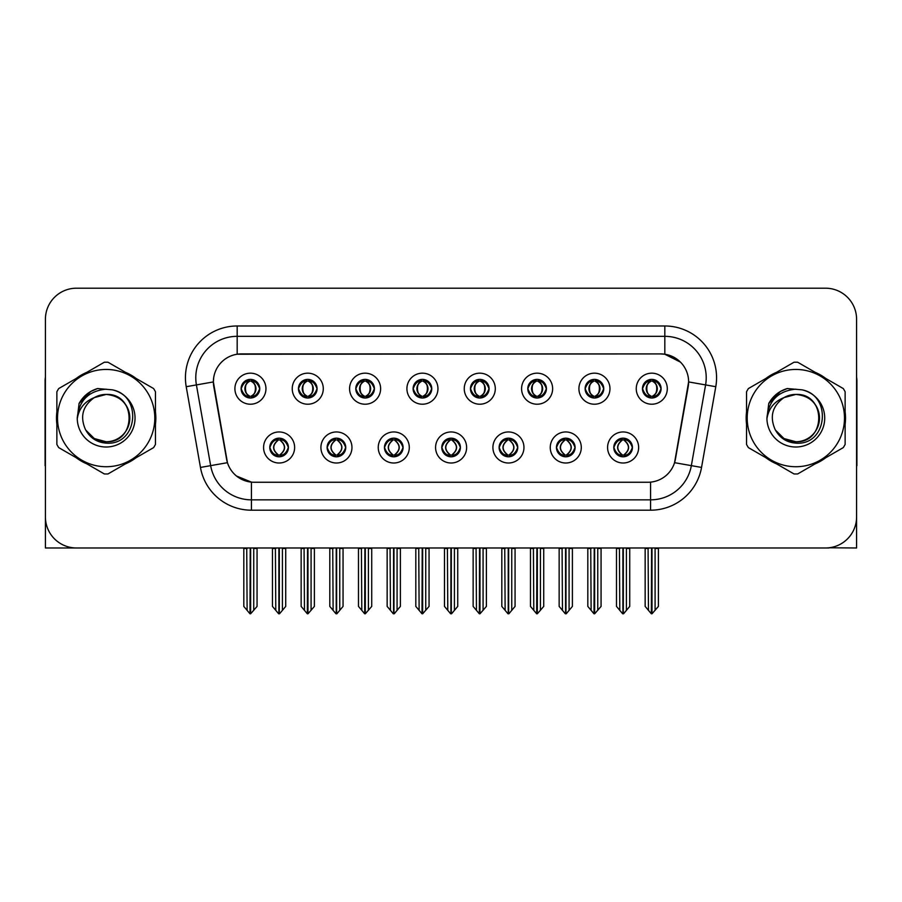 <?xml version="1.0" encoding="UTF-8"?>
<svg xmlns="http://www.w3.org/2000/svg" width="902" height="902" viewBox="0 0 902 902"><rect width="100%" height="100%" fill="white"/><g stroke="black" fill="none" stroke-linecap="round" stroke-linejoin="round"><path stroke-width="1.35" d="M241.116 388.694A9.313 9.313 0 0 0 250.429 398.007A9.313 9.313 0 0 0 259.742 388.694A9.313 9.313 0 0 0 250.429 379.381A9.313 9.313 0 0 0 241.116 388.694L241.206 388.694C243.134 393.903 245.547 396.406 248.456 396.215L247.825 397.635M234.903 388.694A15.526 15.526 0 0 0 250.429 404.22A15.526 15.526 0 0 0 265.955 388.694A15.526 15.526 0 0 0 250.429 373.169A15.526 15.526 0 0 0 234.903 388.694M384.455 447.482A9.313 9.313 0 0 0 393.768 456.795A9.313 9.313 0 0 0 403.081 447.482A9.313 9.313 0 0 0 393.768 438.169A9.313 9.313 0 0 0 384.455 447.482L384.545 447.482C386.304 452.5 388.728 455.003 391.795 455.003L392.9 455.003C386.744 449.985 386.744 444.968 392.9 439.95L391.795 439.95C388.785 439.894 386.36 442.397 384.545 447.482M378.242 447.482A15.526 15.526 0 0 0 393.768 463.008A15.526 15.526 0 0 0 409.294 447.482A15.526 15.526 0 0 0 393.768 431.957A15.526 15.526 0 0 0 378.242 447.482M327.122 447.482A9.313 9.313 0 0 0 336.435 456.795A9.313 9.313 0 0 0 345.748 447.482A9.313 9.313 0 0 0 336.435 438.169A9.313 9.313 0 0 0 327.122 447.482L327.2 447.482C328.971 452.5 331.395 455.003 334.462 455.003L335.567 455.003C329.41 449.985 329.41 444.968 335.567 439.95L334.462 439.95C331.44 439.894 329.027 442.397 327.2 447.482M320.909 447.482A15.526 15.526 0 0 0 336.435 463.008A15.526 15.526 0 0 0 351.96 447.482A15.526 15.526 0 0 0 336.435 431.957A15.526 15.526 0 0 0 320.909 447.482M556.455 447.482A9.313 9.313 0 0 0 565.779 456.795A9.313 9.313 0 0 0 575.093 447.482A9.313 9.313 0 0 0 565.779 438.169A9.313 9.313 0 0 0 556.455 447.482L556.545 447.482C558.315 452.5 560.728 455.003 563.806 455.003L564.911 455.003C558.744 449.985 558.744 444.968 564.911 439.95L563.806 439.95C560.785 439.894 558.361 442.397 556.545 447.482M550.254 447.482A15.526 15.526 0 0 0 565.779 463.008A15.526 15.526 0 0 0 581.294 447.482A15.526 15.526 0 0 0 565.779 431.957A15.526 15.526 0 0 0 550.254 447.482M470.461 388.694A9.313 9.313 0 0 0 479.774 398.007A9.313 9.313 0 0 0 489.087 388.694A9.313 9.313 0 0 0 479.774 379.381A9.313 9.313 0 0 0 470.461 388.694L470.54 388.694C472.468 393.903 474.892 396.406 477.801 396.215L477.169 397.635M464.248 388.694A15.526 15.526 0 0 0 479.774 404.22A15.526 15.526 0 0 0 495.299 388.694A15.526 15.526 0 0 0 479.774 373.169A15.526 15.526 0 0 0 464.248 388.694M585.127 388.694A9.313 9.313 0 0 0 594.441 398.007A9.313 9.313 0 0 0 603.754 388.694A9.313 9.313 0 0 0 594.441 379.381A9.313 9.313 0 0 0 585.127 388.694L585.218 388.694C587.146 393.903 589.558 396.406 592.467 396.215L591.836 397.635M578.915 388.694A15.526 15.526 0 0 0 594.441 404.22A15.526 15.526 0 0 0 609.966 388.694A15.526 15.526 0 0 0 594.441 373.169A15.526 15.526 0 0 0 578.915 388.694M269.788 447.482A9.313 9.313 0 0 0 279.101 456.795A9.313 9.313 0 0 0 288.414 447.482A9.313 9.313 0 0 0 279.101 438.169A9.313 9.313 0 0 0 269.788 447.482L269.867 447.482C271.637 452.5 274.05 455.003 277.128 455.003L278.233 455.003C272.066 449.985 272.066 444.968 278.233 439.95L277.128 439.95C274.107 439.894 271.694 442.397 269.867 447.482M263.576 447.482A15.526 15.526 0 0 0 279.101 463.008A15.526 15.526 0 0 0 294.627 447.482A15.526 15.526 0 0 0 279.101 431.957A15.526 15.526 0 0 0 263.576 447.482M413.116 388.694A9.313 9.313 0 0 0 422.44 398.007A9.313 9.313 0 0 0 431.754 388.694A9.313 9.313 0 0 0 422.44 379.381A9.313 9.313 0 0 0 413.116 388.694L413.206 388.694C415.134 393.903 417.558 396.406 420.467 396.215L419.836 397.635M406.915 388.694A15.526 15.526 0 0 0 422.44 404.22A15.526 15.526 0 0 0 437.955 388.694A15.526 15.526 0 0 0 422.44 373.169A15.526 15.526 0 0 0 406.915 388.694M298.449 388.694A9.313 9.313 0 0 0 307.762 398.007A9.313 9.313 0 0 0 317.076 388.694A9.313 9.313 0 0 0 307.762 379.381A9.313 9.313 0 0 0 298.449 388.694L298.539 388.694C300.467 393.903 302.88 396.406 305.789 396.215L305.158 397.635M292.237 388.694A15.526 15.526 0 0 0 307.762 404.22A15.526 15.526 0 0 0 323.288 388.694A15.526 15.526 0 0 0 307.762 373.169A15.526 15.526 0 0 0 292.237 388.694M355.783 388.694A9.313 9.313 0 0 0 365.096 398.007A9.313 9.313 0 0 0 374.42 388.694A9.313 9.313 0 0 0 365.096 379.381A9.313 9.313 0 0 0 355.783 388.694L355.873 388.694C357.801 393.903 360.225 396.406 363.134 396.215L362.491 397.635M349.581 388.694A15.526 15.526 0 0 0 365.096 404.22A15.526 15.526 0 0 0 380.621 388.694A15.526 15.526 0 0 0 365.096 373.169A15.526 15.526 0 0 0 349.581 388.694M499.122 447.482A9.313 9.313 0 0 0 508.435 456.795A9.313 9.313 0 0 0 517.748 447.482A9.313 9.313 0 0 0 508.435 438.169A9.313 9.313 0 0 0 499.122 447.482L499.212 447.482C500.971 452.5 503.395 455.003 506.473 455.003L507.578 455.003C501.411 449.985 501.411 444.968 507.578 439.95L506.473 439.95C503.451 439.894 501.027 442.397 499.212 447.482M492.909 447.482A15.526 15.526 0 0 0 508.435 463.008A15.526 15.526 0 0 0 523.961 447.482A15.526 15.526 0 0 0 508.435 431.957A15.526 15.526 0 0 0 492.909 447.482M441.788 447.482A9.313 9.313 0 0 0 451.101 456.795A9.313 9.313 0 0 0 460.415 447.482A9.313 9.313 0 0 0 451.101 438.169A9.313 9.313 0 0 0 441.788 447.482L441.879 447.482C443.637 452.5 446.062 455.003 449.14 455.003L450.233 455.003C444.077 449.985 444.077 444.968 450.233 439.95L449.14 439.95C446.118 439.894 443.694 442.397 441.879 447.482M435.576 447.482A15.526 15.526 0 0 0 451.101 463.008A15.526 15.526 0 0 0 466.627 447.482A15.526 15.526 0 0 0 451.101 431.957A15.526 15.526 0 0 0 435.576 447.482M642.461 388.694A9.313 9.313 0 0 0 651.774 398.007A9.313 9.313 0 0 0 661.087 388.694A9.313 9.313 0 0 0 651.774 379.381A9.313 9.313 0 0 0 642.461 388.694L642.551 388.694C644.479 393.903 646.892 396.406 649.801 396.215L649.169 397.635M636.248 388.694A15.526 15.526 0 0 0 651.774 404.22A15.526 15.526 0 0 0 667.3 388.694A15.526 15.526 0 0 0 651.774 373.169A15.526 15.526 0 0 0 636.248 388.694M527.794 388.694A9.313 9.313 0 0 0 537.107 398.007A9.313 9.313 0 0 0 546.42 388.694A9.313 9.313 0 0 0 537.107 379.381A9.313 9.313 0 0 0 527.794 388.694L527.884 388.694C529.812 393.903 532.225 396.406 535.134 396.215L534.503 397.635M521.582 388.694A15.526 15.526 0 0 0 537.107 404.22A15.526 15.526 0 0 0 552.633 388.694A15.526 15.526 0 0 0 537.107 373.169A15.526 15.526 0 0 0 521.582 388.694M613.8 447.482A9.313 9.313 0 0 0 623.113 456.795A9.313 9.313 0 0 0 632.426 447.482A9.313 9.313 0 0 0 623.113 438.169A9.313 9.313 0 0 0 613.8 447.482L613.879 447.482C615.649 452.5 618.062 455.003 621.14 455.003L622.245 455.003C616.077 449.985 616.077 444.968 622.245 439.95L621.14 439.95C618.118 439.894 615.705 442.397 613.879 447.482M607.587 447.482A15.526 15.526 0 0 0 623.113 463.008A15.526 15.526 0 0 0 638.639 447.482A15.526 15.526 0 0 0 623.113 431.957A15.526 15.526 0 0 0 607.587 447.482M213.379 381.862A27.939 27.939 0 0 0 213.808 386.721L226.582 459.163A27.939 27.939 0 0 0 254.093 482.254L647.907 482.254A27.939 27.939 0 0 0 675.418 459.163L688.192 386.721A27.939 27.939 0 0 0 660.681 353.922L241.319 353.922A27.939 27.939 0 0 0 213.379 381.862L213.684 377.724M828.961 547.785L856.584 547.976L856.584 319.252A31.051 31.051 0 0 0 825.544 288.2L76.456 288.2A31.051 31.051 0 0 0 45.416 319.252L45.416 547.976L139.28 547.976M762.72 547.976L828.961 547.976M56.871 411.887A49.678 49.678 0 0 0 56.871 424.29M76.151 457.675A49.678 49.678 0 0 0 86.885 463.876M125.434 463.876A49.678 49.678 0 0 0 136.168 457.675M155.448 424.29A49.678 49.678 0 0 0 155.448 411.887M746.552 411.887A49.678 49.678 0 0 0 746.552 424.29M765.832 457.675A49.678 49.678 0 0 0 776.566 463.876M815.115 463.876A49.678 49.678 0 0 0 825.849 457.675M845.129 424.29A49.678 49.678 0 0 0 845.129 411.887M237.181 325.983L664.819 325.983A51.741 51.741 0 0 1 715.782 386.71L701.542 467.439A51.741 51.741 0 0 1 650.579 510.194L251.421 510.194A51.741 51.741 0 0 1 200.458 467.439L186.218 386.71A51.741 51.741 0 0 1 237.181 325.983L237.181 336.333L664.819 336.333A41.402 41.402 0 0 1 705.589 384.917L691.349 465.635A41.402 41.402 0 0 1 650.579 499.843L251.421 499.843A41.402 41.402 0 0 1 210.651 465.635L196.41 384.917A41.402 41.402 0 0 1 237.181 336.333L237.181 354.227L660.681 353.922L664.819 354.227L680.435 362.108M647.907 482.254L254.093 482.254M251.421 510.194L251.421 482.13L236.504 476.019M715.782 386.71L688.621 381.929L674.561 462.681L701.542 467.439M200.458 467.439L227.439 462.681L213.379 381.929L196.41 384.917A41.402 41.402 0 0 1 195.79 377.724M675.418 459.163L675.248 460.043M226.752 460.043L226.582 459.163M136.168 378.502A49.678 49.678 0 0 0 125.434 372.3M86.885 372.3A49.678 49.678 0 0 0 76.151 378.502M825.849 378.502A49.678 49.678 0 0 0 815.115 372.3M776.566 372.3A49.678 49.678 0 0 0 765.832 378.502M825.544 288.2L76.456 288.2M45.416 319.252L45.416 516.925A31.051 31.051 0 0 0 76.456 547.976L825.544 547.976A31.051 31.051 0 0 0 856.584 516.925L856.584 319.252M624.714 456.66L623.97 455.003L625.075 455.003C628.096 455.07 630.521 452.556 632.336 447.471C630.566 442.454 628.142 439.95 625.075 439.95L625.706 438.541M624.714 438.304L623.97 439.95L625.075 439.95M622.549 455.003L621.771 456.694L622.56 455.003C616.01 449.985 616.01 444.968 622.56 439.95L621.771 438.259L622.56 439.95C616.224 444.968 616.224 449.985 622.549 455.003M622.245 439.95L621.512 438.304M623.97 439.95C630.137 444.968 630.137 449.985 623.97 455.003L623.665 455.003C629.991 449.985 629.991 444.968 623.665 439.95L624.443 438.259M623.97 455.003L624.443 456.694M619.415 547.976L619.798 610.35L622.684 613.8L623.53 613.8L629.731 606.403L629.731 548.495L626.416 548.495L626.416 610.35M623.316 547.976L623.316 613.8M622.899 613.8L622.899 547.976M616.483 547.976L616.483 606.403L619.798 610.35M619.798 548.495L616.483 548.495M648.087 547.976L648.47 610.35L651.357 613.8L651.571 547.976M651.988 547.976L651.988 613.8L658.404 606.403L658.404 548.495L655.089 548.495L655.472 547.976M645.156 547.976L645.156 606.403L648.47 610.35M648.47 548.495L645.156 548.495M655.089 610.35L655.089 548.495M650.173 397.872L650.906 396.215L649.801 396.215M650.173 379.517L650.906 381.174L649.801 381.174C646.802 381.118 644.389 383.632 642.551 388.694M661.087 388.694L661.008 388.694C659.215 383.688 656.791 381.185 653.747 381.174L652.642 381.174C655.607 382.752 657.163 385.267 657.344 388.694C657.163 392.133 655.607 394.636 652.642 396.215L653.747 396.215L654.378 397.635M661.008 388.694C659.136 393.802 656.724 396.316 653.747 396.215M650.906 396.215L651.21 396.215C648.177 394.636 646.576 392.133 646.396 388.694C646.576 385.267 648.177 382.752 651.21 381.174L650.443 379.483L651.221 381.174C645.437 381.366 645.257 395.256 651.221 396.215L650.443 397.917L650.906 396.215C647.952 394.636 646.384 392.133 646.215 388.694C646.384 385.267 647.952 382.752 650.906 381.174M652.338 381.174L652.338 381.174C658.11 381.366 658.302 395.256 652.326 396.215L653.104 397.917L652.338 396.215C655.371 394.636 656.983 392.133 657.163 388.694C656.983 385.267 655.371 382.752 652.338 381.174L653.116 379.483L652.326 381.174M567.381 456.66L566.636 455.003L567.741 455.003C570.763 455.07 573.187 452.556 575.002 447.471C573.232 442.454 570.808 439.95 567.741 439.95L568.373 438.541M567.381 438.304L566.636 439.95L567.741 439.95M565.216 455.003L564.438 456.694L565.227 455.003C558.676 449.985 558.676 444.968 565.227 439.95L564.438 438.259L565.227 439.95C558.89 444.968 558.89 449.985 565.216 455.003M564.911 439.95L564.167 438.304M566.636 439.95C572.804 444.968 572.804 449.985 566.636 455.003L566.332 455.003C572.657 449.985 572.657 444.968 566.332 439.95L567.11 438.259M566.636 455.003L567.11 456.694M562.081 547.976L562.465 610.35L565.351 613.8L566.197 613.8L572.398 606.403L572.398 548.495L569.083 548.495L569.083 610.35M565.982 547.976L565.982 613.8M565.565 613.8L565.565 547.976M559.15 547.976L559.15 606.403L562.465 610.35M562.465 548.495L559.15 548.495M510.036 456.66L509.303 455.003L510.408 455.003C513.43 455.07 515.843 452.556 517.669 447.471C515.888 442.454 513.475 439.95 510.408 439.95L511.039 438.541M510.036 438.304L509.303 439.95L510.408 439.95M507.882 455.003L507.104 456.694L507.882 455.003C501.343 449.985 501.343 444.968 507.882 439.95L507.104 438.259L507.882 439.95C501.557 444.968 501.557 449.985 507.882 455.003M507.578 439.95L506.834 438.304M509.303 439.95C515.47 444.968 515.47 449.985 509.303 455.003L508.999 455.003C515.324 449.985 515.324 444.968 508.999 439.95L509.777 438.259M509.303 455.003L509.777 456.694M504.748 547.976L505.131 610.35L508.018 613.8L508.863 613.8L515.065 606.403L515.065 548.495L511.75 548.495L511.75 610.35M508.649 547.976L508.649 613.8M508.232 613.8L508.232 547.976M501.816 547.976L501.816 606.403L505.131 610.35M505.131 548.495L501.816 548.495M452.703 456.66L451.97 455.003L453.075 455.003C456.096 455.07 458.509 452.556 460.336 447.471C458.554 442.454 456.141 439.95 453.075 439.95L453.706 438.541M452.703 438.304L451.97 439.95L453.075 439.95M450.549 455.003L449.771 456.694L450.549 455.003C443.998 449.985 443.998 444.968 450.549 439.95L449.771 438.259L450.549 439.95C444.224 444.968 444.224 449.985 450.549 455.003M450.233 439.95L449.5 438.304M451.97 439.95C458.137 444.968 458.137 449.985 451.97 455.003L451.665 455.003C457.99 449.985 457.99 444.968 451.665 439.95L452.443 438.259M451.97 455.003L452.443 456.694M447.403 547.976L447.787 610.35L450.684 613.8L451.53 613.8L457.731 606.403L457.731 548.495L454.416 548.495L454.416 610.35M451.316 547.976L451.316 613.8M450.899 613.8L450.899 547.976M444.483 547.976L444.483 606.403L447.787 610.35M447.787 548.495L444.483 548.495M590.742 547.976L591.126 610.35L594.012 613.8L594.238 547.976M594.643 547.976L594.643 613.8L601.07 606.403L601.07 548.495L597.755 548.495L598.139 547.976M587.822 547.976L587.822 606.403L591.126 610.35M591.126 548.495L587.822 548.495M597.755 610.35L597.755 548.495M592.839 397.872L593.572 396.215L592.467 396.215M592.839 379.517L593.572 381.174L592.467 381.174C589.468 381.118 587.055 383.632 585.218 388.694M603.754 388.694L603.675 388.694C601.871 383.688 599.458 381.185 596.414 381.174L595.309 381.174C598.263 382.752 599.83 385.267 600.01 388.694C599.83 392.133 598.263 394.636 595.309 396.215L596.414 396.215L597.045 397.635M603.675 388.694C601.803 393.802 599.39 396.316 596.414 396.215M593.572 396.215L593.877 396.215C590.844 394.636 589.243 392.133 589.062 388.694C589.243 385.267 590.844 382.752 593.877 381.174L593.099 379.483L593.888 381.174C588.104 381.366 587.924 395.256 593.888 396.215L593.11 397.917L593.572 396.215C590.618 394.636 589.051 392.133 588.871 388.694C589.051 385.267 590.618 382.752 593.572 381.174M595.004 381.174L595.004 381.174C600.777 381.366 600.957 395.256 594.993 396.215L595.771 397.917L595.004 396.215C598.037 394.636 599.65 392.133 599.819 388.694C599.65 385.267 598.037 382.752 595.004 381.174L595.782 379.483L594.993 381.174M533.409 547.976L533.792 610.35L536.679 613.8L536.904 547.976M537.31 547.976L537.31 613.8L543.726 606.403L543.726 548.495L540.422 548.495L540.805 547.976M530.477 547.976L530.477 606.403L533.792 610.35M533.792 548.495L530.477 548.495M540.422 610.35L540.422 548.495M535.506 397.872L536.239 396.215L535.134 396.215M535.506 379.517L536.239 381.174L535.134 381.174C532.135 381.118 529.722 383.632 527.884 388.694M546.42 388.694L546.33 388.694C544.537 383.688 542.125 381.185 539.08 381.174L537.975 381.174C540.929 382.752 542.497 385.267 542.677 388.694C542.497 392.133 540.929 394.636 537.975 396.215L539.08 396.215L539.712 397.635M546.33 388.694C544.47 393.802 542.046 396.316 539.08 396.215M536.239 396.215L536.543 396.215C533.51 394.636 531.898 392.133 531.729 388.694C531.898 385.267 533.51 382.752 536.543 381.174L535.765 379.483L536.555 381.174C530.771 381.366 530.59 395.256 536.555 396.215L535.777 397.917L536.239 396.215C533.285 394.636 531.718 392.133 531.537 388.694C531.718 385.267 533.285 382.752 536.239 381.174M537.671 381.174L537.671 381.174C543.444 381.366 543.624 395.256 537.66 396.215L538.438 397.917L537.671 396.215C540.704 394.636 542.305 392.133 542.485 388.694C542.305 385.267 540.704 382.752 537.671 381.174L538.449 379.483L537.66 381.174M476.076 547.976L476.459 610.35L479.345 613.8L479.56 547.976M479.977 547.976L479.977 613.8L486.392 606.403L486.392 548.495L483.077 548.495L483.461 547.976M473.144 547.976L473.144 606.403L476.459 610.35M476.459 548.495L473.144 548.495M483.077 610.35L483.077 548.495M478.161 397.872L478.906 396.215L477.801 396.215M478.161 379.517L478.906 381.174L477.801 381.174C474.802 381.118 472.377 383.632 470.54 388.694M489.087 388.694L488.997 388.694C487.204 383.688 484.791 381.185 481.747 381.174L480.642 381.174C483.596 382.752 485.163 385.267 485.332 388.694C485.163 392.133 483.596 394.636 480.642 396.215L481.747 396.215L482.378 397.635M488.997 388.694C487.136 393.802 484.712 396.316 481.747 396.215M478.906 396.215L479.21 396.215C476.177 394.636 474.565 392.133 474.384 388.694C474.565 385.267 476.177 382.752 479.21 381.174L478.432 379.483L479.221 381.174C473.437 381.366 473.246 395.256 479.221 396.215L478.443 397.917L478.906 396.215C475.94 394.636 474.384 392.133 474.204 388.694C474.384 385.267 475.94 382.752 478.906 381.174M480.338 381.174L480.338 381.174C486.11 381.366 486.291 395.256 480.326 396.215L481.104 397.917L480.338 396.215C483.371 394.636 484.972 392.133 485.152 388.694C484.972 385.267 483.371 382.752 480.338 381.174L481.104 379.483L480.326 381.174M418.742 547.976L419.126 610.35L422.012 613.8L422.226 547.976M422.643 547.976L422.643 613.8L429.059 606.403L429.059 548.495L425.744 548.495L426.127 547.976M415.811 547.976L415.811 606.403L419.126 610.35M419.126 548.495L415.811 548.495M425.744 610.35L425.744 548.495M420.828 397.872L421.572 396.215L420.467 396.215M420.828 379.517L421.572 381.174L420.467 381.174C417.468 381.118 415.044 383.632 413.206 388.694M431.754 388.694L431.663 388.694C429.871 383.688 427.447 381.185 424.402 381.174L423.309 381.174C426.263 382.752 427.83 385.267 427.999 388.694C427.83 392.133 426.263 394.636 423.309 396.215L424.402 396.215L425.045 397.635M431.663 388.694C429.803 393.802 427.379 396.316 424.402 396.215M421.572 396.215L421.877 396.215C418.844 394.636 417.231 392.133 417.051 388.694C417.231 385.267 418.844 382.752 421.877 381.174C416.093 381.366 415.912 395.256 421.877 396.215L421.572 396.215C418.607 394.636 417.04 392.133 416.871 388.694C417.04 385.267 418.607 382.752 421.572 381.174L421.572 381.174M423.004 381.174L423.004 381.174C428.777 381.366 428.957 395.256 422.993 396.215L423.771 397.917L423.004 396.215C426.037 394.636 427.638 392.133 427.819 388.694C427.638 385.267 426.037 382.752 423.004 381.174L423.771 379.483L422.993 381.174M45.416 484.329L45.416 473.978M45.416 465.669A20.701 20.701 0 0 0 45.1 465.691L45.1 380.836A20.701 20.701 0 0 1 45.416 377.262M856.584 473.978L856.584 484.329M856.584 377.262A20.701 20.701 0 0 1 856.9 380.836L856.9 465.691A20.701 20.701 0 0 0 856.584 465.669M129.809 417.243A23.655 23.655 0 0 0 94.327 397.602C82.725 405.855 79.771 416.498 85.464 429.544L85.78 430.107A23.655 23.655 0 0 0 106.165 441.743C136.687 443.22 136.687 392.956 106.165 394.433L94.327 397.602L106.165 394.433C136.687 392.956 136.687 443.22 106.165 441.743A23.655 23.655 0 0 0 129.82 418.088C128.411 403.713 120.53 395.831 106.165 394.433C136.687 392.956 136.687 443.22 106.165 441.743C136.687 443.22 136.687 392.956 106.165 394.433C136.687 392.956 136.687 443.22 106.165 441.743C136.687 443.22 136.687 392.956 106.165 394.433C136.687 392.956 136.687 443.22 106.165 441.743L94.327 438.575L85.78 430.107L94.327 438.575L106.165 441.743L94.327 438.575L85.78 430.107L94.327 438.575L106.165 441.743L94.327 438.575L85.78 430.107L94.327 438.575L106.165 441.743L94.327 438.575L85.78 430.107C90.313 438.09 97.1 442.431 106.165 443.13C137.803 445.78 142.741 395.347 112.231 389.822L97.563 388.548C89.388 391.062 83.221 396.046 79.072 403.498L77.256 418.72A28.92 28.92 0 0 0 106.165 447.009A28.92 28.92 0 0 0 112.231 389.822M106.165 466.729A48.64 48.64 0 0 0 154.806 418.088A48.64 48.64 0 0 0 106.165 369.448A48.64 48.64 0 0 0 57.514 418.088A48.64 48.64 0 0 0 106.165 466.729M106.165 473.978A55.89 55.89 0 0 0 107.992 473.945L153.622 447.606A55.89 55.89 0 0 0 155.448 444.427L155.448 391.75A55.89 55.89 0 0 0 153.622 388.57L107.992 362.232A55.89 55.89 0 0 0 104.328 362.232L58.709 388.57A55.89 55.89 0 0 0 56.871 391.75L56.871 444.427A55.89 55.89 0 0 0 58.709 447.606L104.328 473.945A55.89 55.89 0 0 0 106.165 473.978M77.245 418.088C78.959 400.522 88.599 390.882 106.165 389.168M77.256 418.72C78.925 408.527 84.619 401.491 94.327 397.602M79.072 403.498L90.775 391.434L97.382 388.593L90.775 391.434L79.105 403.442L90.775 391.434L97.382 388.593L90.775 391.434L79.072 403.498L90.775 391.434L97.563 388.548L90.775 391.434L86.919 394.073L90.775 391.434L97.563 388.548L90.775 391.434L86.919 394.073L90.775 391.434L97.563 388.548L90.775 391.434L86.919 394.073L90.775 391.434L97.563 388.548L90.775 391.434L86.919 394.073M97.382 388.593L90.775 391.434L79.105 403.442L90.775 391.434L97.382 388.593L90.775 391.434L79.105 403.442M819.478 417.243A23.655 23.655 0 0 0 783.996 397.602C772.405 405.855 769.451 416.498 775.134 429.544L775.461 430.107A23.655 23.655 0 0 0 795.835 441.743C826.356 443.22 826.356 392.956 795.835 394.433L783.996 397.602L795.835 394.433C826.356 392.956 826.356 443.22 795.835 441.743A23.655 23.655 0 0 0 819.501 418.088C818.091 403.713 810.21 395.831 795.835 394.433C826.356 392.956 826.356 443.22 795.835 441.743C826.356 443.22 826.356 392.956 795.835 394.433C826.356 392.956 826.356 443.22 795.835 441.743C826.356 443.22 826.356 392.956 795.835 394.433C826.356 392.956 826.356 443.22 795.835 441.743L784.007 438.575L775.461 430.107L784.007 438.575L795.835 441.743L784.007 438.575L775.461 430.107L784.007 438.575L795.835 441.743L784.007 438.575L775.461 430.107L784.007 438.575L795.835 441.743L784.007 438.575L775.461 430.107C779.993 438.09 786.781 442.431 795.835 443.13C827.472 445.78 832.411 395.347 801.912 389.822L787.243 388.548C779.069 391.062 772.901 396.046 768.752 403.498L766.926 418.72A28.92 28.92 0 0 0 795.835 447.009A28.92 28.92 0 0 0 801.912 389.822M795.835 466.729A48.64 48.64 0 0 0 844.486 418.088A48.64 48.64 0 0 0 795.835 369.448A48.64 48.64 0 0 0 747.194 418.088A48.64 48.64 0 0 0 795.835 466.729M795.835 473.978A55.89 55.89 0 0 0 797.672 473.945L843.291 447.606A55.89 55.89 0 0 0 845.129 444.427L845.129 391.75A55.89 55.89 0 0 0 843.291 388.57L797.672 362.232A55.89 55.89 0 0 0 794.008 362.232L748.378 388.57A55.89 55.89 0 0 0 746.552 391.75L746.552 444.427A55.89 55.89 0 0 0 748.378 447.606L794.008 473.945A55.89 55.89 0 0 0 795.835 473.978M766.926 418.088C768.639 400.522 778.279 390.882 795.835 389.168M766.926 418.72C768.605 408.527 774.288 401.491 783.996 397.602M787.063 388.593L780.456 391.434L768.775 403.442L780.456 391.434L787.063 388.593L780.456 391.434L768.775 403.442L780.456 391.434L787.063 388.593L780.456 391.434L768.775 403.442L780.456 391.434L787.063 388.593L780.456 391.434L768.752 403.498L780.456 391.434L787.243 388.548L780.456 391.434L776.599 394.073L780.456 391.434L787.243 388.548L780.456 391.434L776.599 394.073L780.456 391.434L787.243 388.548L780.456 391.434L776.599 394.073L780.456 391.434L787.243 388.548L780.456 391.434L776.599 394.073M395.369 456.66L394.636 455.003L395.741 455.003C398.763 455.07 401.176 452.556 403.002 447.471C401.221 442.454 398.797 439.95 395.741 439.95L396.373 438.541M395.369 438.304L394.636 439.95L395.741 439.95M393.204 455.003L392.438 456.694L393.216 455.003C386.665 449.985 386.665 444.968 393.216 439.95L392.438 438.259L393.216 439.95C386.89 444.968 386.89 449.985 393.204 455.003M392.9 439.95L392.167 438.304M394.636 439.95L395.099 438.259L394.636 439.95C400.792 444.968 400.792 449.985 394.636 455.003L395.099 456.694L394.321 455.003C400.646 449.985 400.646 444.968 394.332 439.95C400.871 444.968 400.871 449.985 394.321 455.003L394.636 455.003M390.07 547.976L390.453 610.35L393.34 613.8L394.197 613.8L400.387 606.403L400.387 548.495L397.083 548.495L397.083 610.35M393.971 547.976L393.971 613.8M393.565 613.8L393.565 547.976M387.15 547.976L387.15 606.403L390.453 610.35M390.453 548.495L387.15 548.495M338.036 456.66L337.303 455.003L338.397 455.003C341.418 455.07 343.842 452.556 345.658 447.471C343.887 442.454 341.463 439.95 338.397 439.95L339.039 438.541M338.036 438.304L337.303 439.95L338.397 439.95M335.871 455.003L335.093 456.694L335.882 455.003C329.331 449.985 329.331 444.968 335.882 439.95L335.093 438.259L335.882 439.95C329.546 444.968 329.546 449.985 335.871 455.003M335.567 439.95L334.834 438.304M337.303 439.95L337.765 438.259L337.303 439.95C343.459 444.968 343.459 449.985 337.303 455.003L337.765 456.694L336.987 455.003C343.312 449.985 343.312 444.968 336.998 439.95C343.538 444.968 343.538 449.985 336.987 455.003L337.303 455.003M332.737 547.976L333.12 610.35L336.006 613.8L336.852 613.8L343.053 606.403L343.053 548.495L339.75 548.495L339.75 610.35M336.638 547.976L336.638 613.8M336.22 613.8L336.22 547.976M329.805 547.976L329.805 606.403L333.12 610.35M333.12 548.495L329.805 548.495M280.702 456.66L279.958 455.003L281.063 455.003C284.085 455.07 286.509 452.556 288.324 447.471C286.554 442.454 284.13 439.95 281.063 439.95L281.695 438.541M280.702 438.304L279.958 439.95L281.063 439.95M278.538 455.003L277.76 456.694L278.549 455.003C271.998 449.985 271.998 444.968 278.549 439.95L277.76 438.259L278.549 439.95C272.212 444.968 272.212 449.985 278.538 455.003M278.233 439.95L277.5 438.304M279.958 439.95L280.432 438.259L279.958 439.95C286.126 444.968 286.126 449.985 279.958 455.003L280.432 456.694L279.654 455.003C285.979 449.985 285.979 444.968 279.654 439.95C286.205 444.968 286.205 449.985 279.654 455.003L279.958 455.003M275.403 547.976L275.786 610.35L278.673 613.8L279.519 613.8L285.72 606.403L285.72 548.495L282.405 548.495L282.405 610.35M279.304 547.976L279.304 613.8M278.887 613.8L278.887 547.976M272.472 547.976L272.472 606.403L275.786 610.35M275.786 548.495L272.472 548.495M361.409 547.976L361.792 610.35L364.679 613.8L364.893 547.976M365.31 547.976L365.31 613.8L371.725 606.403L371.725 548.495L368.411 548.495L368.794 547.976M358.477 547.976L358.477 606.403L361.792 610.35M361.792 548.495L358.477 548.495M368.411 610.35L368.411 548.495M363.495 397.872L364.228 396.215L363.134 396.215M363.495 379.517L364.228 381.174L363.134 381.174C360.135 381.118 357.711 383.632 355.873 388.694M374.42 388.694L374.33 388.694C372.537 383.688 370.113 381.185 367.069 381.174L365.975 381.174C368.929 382.752 370.497 385.267 370.666 388.694C370.497 392.133 368.929 394.636 365.975 396.215L367.069 396.215L367.7 397.635M374.33 388.694C372.458 393.802 370.045 396.316 367.069 396.215M364.228 396.215L364.543 396.215C361.499 394.636 359.898 392.133 359.718 388.694C359.898 385.267 361.499 382.752 364.543 381.174C358.759 381.366 358.579 395.256 364.543 396.215L364.228 396.215C361.274 394.636 359.706 392.133 359.537 388.694C359.706 385.267 361.274 382.752 364.228 381.174L364.228 381.174M365.66 381.174L365.66 381.174C371.444 381.366 371.624 395.256 365.66 396.215L366.426 397.917L365.66 396.215C368.692 394.636 370.305 392.133 370.485 388.694C370.305 385.267 368.692 382.752 365.66 381.174L366.438 379.483L365.66 381.174M304.075 547.976L304.459 610.35L307.345 613.8L307.559 547.976M307.977 547.976L307.977 613.8L314.392 606.403L314.392 548.495L311.077 548.495L311.461 547.976M301.144 547.976L301.144 606.403L304.459 610.35M304.459 548.495L301.144 548.495M311.077 610.35L311.077 548.495M306.161 397.872L306.894 396.215L305.789 396.215M306.161 379.517L306.894 381.174L305.789 381.174C302.79 381.118 300.377 383.632 298.539 388.694M317.076 388.694L316.997 388.694C315.204 383.688 312.78 381.185 309.736 381.174L308.631 381.174C311.596 382.752 313.152 385.267 313.332 388.694C313.152 392.133 311.596 394.636 308.631 396.215L309.736 396.215L310.367 397.635M316.997 388.694C315.125 393.802 312.712 396.316 309.736 396.215M306.894 396.215L307.199 396.215C304.166 394.636 302.565 392.133 302.384 388.694C302.565 385.267 304.166 382.752 307.199 381.174C301.426 381.366 301.245 395.256 307.21 396.215L306.894 396.215C303.94 394.636 302.373 392.133 302.204 388.694C302.373 385.267 303.94 382.752 306.894 381.174L306.894 381.174M308.326 381.174L308.326 381.174C314.099 381.366 314.291 395.256 308.315 396.215L309.093 397.917L308.326 396.215C311.359 394.636 312.971 392.133 313.152 388.694C312.971 385.267 311.359 382.752 308.326 381.174L309.104 379.483L308.315 381.174M246.731 547.976L247.114 610.35L250.001 613.8L250.226 547.976M250.632 547.976L250.632 613.8L257.059 606.403L257.059 548.495L253.744 548.495L254.127 547.976M243.811 547.976L243.811 606.403L247.114 610.35M247.114 548.495L243.811 548.495M253.744 610.35L253.744 548.495M248.828 397.872L249.561 396.215L248.456 396.215M248.828 379.517L249.561 381.174L248.456 381.174C245.457 381.118 243.044 383.632 241.206 388.694M259.742 388.694L259.663 388.694C257.859 383.688 255.446 381.185 252.402 381.174L251.297 381.174C254.251 382.752 255.818 385.267 255.999 388.694C255.818 392.133 254.251 394.636 251.297 396.215L252.402 396.215L253.034 397.635M259.663 388.694C257.792 393.802 255.379 396.316 252.402 396.215M249.561 396.215L249.865 396.215C246.832 394.636 245.231 392.133 245.051 388.694C245.231 385.267 246.832 382.752 249.865 381.174C244.092 381.366 243.912 395.256 249.877 396.215L249.561 396.215C246.607 394.636 245.04 392.133 244.87 388.694C245.04 385.267 246.607 382.752 249.561 381.174L249.561 381.174M250.993 381.174L250.993 381.174C256.766 381.366 256.957 395.256 250.981 396.215L251.759 397.917L250.993 396.215C254.026 394.636 255.638 392.133 255.807 388.694C255.638 385.267 254.026 382.752 250.993 381.174L251.771 379.483L250.981 381.174M664.819 325.983L664.819 354.227M650.579 482.13L650.579 510.194M186.218 386.71L196.41 384.917M621.14 455.003L620.508 456.423M621.512 456.66L622.245 455.003M621.14 439.95L620.508 438.541M625.075 455.003L625.706 456.423M649.801 381.174L649.169 379.753M653.747 381.174L654.378 379.753M653.386 379.517L652.642 381.174M653.386 397.872L652.642 396.215M563.806 455.003L563.175 456.423M564.167 456.66L564.911 455.003M563.806 439.95L563.175 438.541M567.741 455.003L568.373 456.423M506.473 455.003L505.842 456.423M506.834 456.66L507.578 455.003M506.473 439.95L505.842 438.541M510.408 455.003L511.039 456.423M449.14 455.003L448.497 456.423M449.5 456.66L450.233 455.003M449.14 439.95L448.497 438.541M453.075 455.003L453.706 456.423M592.467 381.174L591.836 379.753M596.414 381.174L597.045 379.753M596.042 379.517L595.309 381.174M596.042 397.872L595.309 396.215M535.134 381.174L534.503 379.753M539.08 381.174L539.712 379.753M538.708 379.517L537.975 381.174M538.708 397.872L537.975 396.215M477.801 381.174L477.169 379.753M481.747 381.174L482.378 379.753M481.375 379.517L480.642 381.174M481.375 397.872L480.642 396.215M420.467 381.174L419.836 379.753M424.402 381.174L425.045 379.753M424.041 379.517L423.309 381.174M424.041 397.872L423.309 396.215M421.099 397.917L421.877 396.215L421.11 397.917M421.099 379.483L421.877 381.174L421.11 379.483M391.795 455.003L391.164 456.423M392.167 456.66L392.9 455.003M391.795 439.95L391.164 438.541M395.741 455.003L396.373 456.423M334.462 455.003L333.83 456.423M334.834 456.66L335.567 455.003M334.462 439.95L333.83 438.541M338.397 455.003L339.039 456.423M277.128 455.003L276.497 456.423M277.5 456.66L278.233 455.003M277.128 439.95L276.497 438.541M281.063 455.003L281.695 456.423M363.134 381.174L362.491 379.753M367.069 381.174L367.7 379.753M366.708 379.517L365.975 381.174M366.708 397.872L365.975 396.215M363.765 397.917L364.543 396.215L363.765 397.917M363.765 379.483L364.543 381.174L363.765 379.483M305.789 381.174L305.158 379.753M309.736 381.174L310.367 379.753M309.375 379.517L308.631 381.174M309.375 397.872L308.631 396.215M306.432 397.917L307.199 396.215L306.432 397.917M306.432 379.483L307.199 381.174L306.432 379.483M248.456 381.174L247.825 379.753M252.402 381.174L253.034 379.753M252.03 379.517L251.297 381.174M252.03 397.872L251.297 396.215M249.087 397.917L249.865 396.215L249.099 397.917M249.087 379.483L249.865 381.174L249.099 379.483M624.432 438.259L623.665 439.95C630.205 444.968 630.205 449.985 623.665 455.003L624.432 456.705M567.099 438.259L566.321 439.95C572.871 444.968 572.871 449.985 566.321 455.003L567.099 456.705M509.765 438.259L508.987 439.95C515.538 444.968 515.538 449.985 508.987 455.003L509.765 456.705M452.432 438.259L451.654 439.95C458.205 444.968 458.205 449.985 451.654 455.003L452.432 456.705"/></g></svg>
